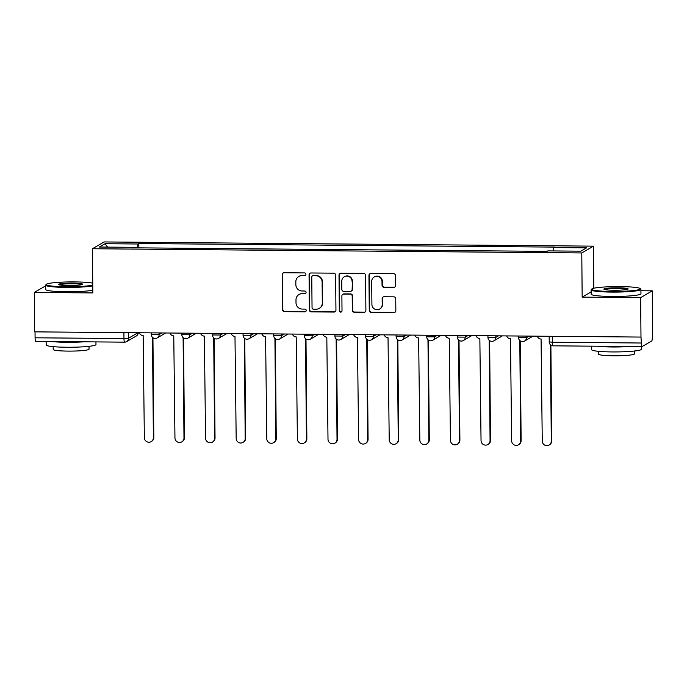 <?xml version="1.0" encoding="UTF-8"?>
<svg xmlns="http://www.w3.org/2000/svg" width="687" height="687" viewBox="0 0 687 687"><rect width="100%" height="100%" fill="white"/><g stroke="black" fill="none" stroke-linecap="round" stroke-linejoin="round"><path stroke-width="1.03" d="M305.921 274.293A1.365 1.34 -120.2 0 0 304.564 272.919L284.1 272.748A1.958 1.915 -120.2 0 0 282.194 274.671L282.494 309.682A1.958 1.915 -120.2 0 0 284.435 311.64L304.899 311.821A1.365 1.34 -120.2 0 0 306.239 310.472A1.365 1.34 -120.2 0 0 304.882 309.098L302.228 309.073A6.252 6.131 -120.2 0 1 296.011 302.795L295.985 299.884A6.252 6.131 -120.2 0 1 302.1 293.71L304.745 293.735A1.365 1.34 -120.2 0 0 306.084 292.379A1.365 1.34 -120.2 0 0 304.719 291.013L302.074 290.987A6.252 6.131 -120.2 0 1 295.857 284.71L295.831 281.79A6.252 6.131 -120.2 0 1 301.937 275.624L304.59 275.642A1.365 1.34 -120.2 0 0 305.921 274.293M393.711 287.398A1.958 1.915 -120.2 0 0 395.618 285.466L395.532 275.65A1.958 1.915 -120.2 0 0 393.591 273.684L370.86 273.495A1.958 1.915 -120.2 0 0 368.953 275.418L369.262 310.43A1.958 1.915 -120.2 0 0 371.203 312.387L393.926 312.585A1.958 1.915 -120.2 0 0 395.841 310.661L395.738 298.793A1.958 1.915 -120.2 0 0 393.788 296.836L384.067 296.75A1.958 1.915 -120.2 0 0 382.152 298.673L382.204 304.556A5.23 5.127 -120.2 0 1 374.527 309.004A5.23 5.127 -120.2 0 1 371.907 304.47L371.701 281.421A5.23 5.127 -120.2 0 1 379.387 276.981A5.23 5.127 -120.2 0 1 382.006 281.515L382.041 285.354A1.958 1.915 -120.2 0 0 383.981 287.312L394.046 287.2A1.958 1.915 -120.2 0 0 394.836 287.037M581.786 252.945L582.164 297.136L640.636 297.634L640.98 337.068L34.694 331.855L34.35 292.422L92.822 292.928L92.436 248.737L581.786 252.945L593.448 246.152L104.106 241.944L92.436 248.737M335.634 275.135A1.958 1.915 -120.2 0 0 333.693 273.168L310.971 272.979A1.958 1.915 -120.2 0 0 309.056 274.903L309.365 309.914A1.958 1.915 -120.2 0 0 311.305 311.872L334.028 312.07A1.958 1.915 -120.2 0 0 335.943 310.146L335.634 275.135M340.915 273.237L363.638 273.426A1.958 1.915 -120.2 0 1 365.587 275.393L365.888 310.404A1.958 1.915 -120.2 0 1 363.981 312.327L354.252 312.242A1.958 1.915 -120.2 0 1 352.311 310.284L352.191 296.088A1.958 1.915 -120.2 0 0 350.241 294.122L343.792 294.07A1.958 1.915 -120.2 0 0 341.886 295.994L342.014 310.782A1.365 1.34 -120.2 0 1 340.005 311.941A1.365 1.34 -120.2 0 1 339.318 310.756L339.009 275.161A1.958 1.915 -120.2 0 1 340.915 273.237M640.636 297.634L652.307 290.841L652.367 336.613A3.985 0.678 90.5 0 1 651.714 340.975L642.087 346.583A3.985 0.678 90.5 0 1 642.019 346.6L553.138 345.836A3.985 0.678 -89.5 0 1 552.494 342.246L641.375 343.011A3.985 0.678 90.5 0 0 642.019 346.6M593.817 288.231L593.448 246.152M652.307 290.841L640.928 290.747M640.98 337.068L641.375 343.011M35.801 341.37A3.985 0.678 -89.5 0 1 35.733 341.387A3.985 0.678 -89.5 0 1 35.089 337.798L123.969 338.562L128.572 338.202L137.95 332.74M35.037 331.855L35.089 337.798M45.668 285.835L34.35 292.422M132.393 247.792L132.299 247.32L99.332 247.037L105.051 243.713L138.01 243.997L137.443 247.835M553.087 250.944L553.585 247.569L554.383 247.105L138.817 243.533L138.01 243.997M553.585 247.569L586.552 247.852L580.833 251.176L547.874 250.892L547.075 251.365L131.5 247.792L132.299 247.32M582.164 297.136L591.146 291.906M138.851 247.852L138.817 243.533M105.051 243.713L107.584 247.114M305.423 275.35A1.365 1.34 -120.2 0 1 304.925 275.444L302.28 275.427A6.252 6.131 -120.2 0 0 299.188 276.243L298.845 276.44M299 294.525L299.343 294.328A6.252 6.131 -120.2 0 1 302.435 293.512L305.088 293.538A1.365 1.34 -120.2 0 0 305.586 293.443M283.31 272.911A1.958 1.915 -120.2 0 0 282.529 274.474L282.838 309.485A1.958 1.915 -120.2 0 0 284.779 311.443L305.243 311.623A1.365 1.34 -120.2 0 0 305.741 311.529M310.172 273.143A1.958 1.915 -120.2 0 0 309.399 274.706L309.7 309.717A1.958 1.915 -120.2 0 0 311.649 311.675L334.371 311.872A1.958 1.915 -120.2 0 0 335.162 311.709M313.109 275.719A1.365 1.34 -120.2 0 0 311.769 277.067L312.044 307.793A1.365 1.34 -120.2 0 0 313.401 309.167L316.192 309.193A6.252 6.131 -120.2 0 0 322.306 303.027L322.117 282.022A6.252 6.131 -120.2 0 0 315.9 275.745L313.452 275.521A1.365 1.34 -120.2 0 0 312.774 275.702L312.43 275.899M319.283 308.377L319.627 308.18A6.252 6.131 -120.2 0 0 322.641 302.83L322.306 303.027M313.452 275.521L316.243 275.547A6.252 6.131 -120.2 0 1 322.461 281.816L322.641 302.83M342.83 294.319L343.165 294.122A1.958 1.915 -120.2 0 1 344.135 293.873L350.585 293.924A1.958 1.915 -120.2 0 1 352.525 295.891L352.654 310.086A1.958 1.915 -120.2 0 0 354.595 312.044L364.316 312.13A1.958 1.915 -120.2 0 0 365.115 311.967M340.125 273.4A1.958 1.915 -120.2 0 0 339.344 274.963L339.653 310.558A1.365 1.34 -120.2 0 0 341.516 311.838M352.062 281.352A5.23 5.127 -120.2 0 0 344.273 276.792A5.23 5.127 -120.2 0 0 341.757 281.266L341.825 289.382A1.958 1.915 -120.2 0 0 343.766 291.348L350.224 291.4A1.958 1.915 -120.2 0 0 352.13 289.476L352.397 281.155A5.23 5.127 -120.2 0 0 344.616 276.586L344.273 276.792M351.186 291.142L351.529 290.945A1.958 1.915 -120.2 0 0 352.474 289.27L352.13 289.476M352.397 281.155L352.474 289.27M374.226 276.947L374.561 276.749A5.23 5.127 -120.2 0 1 382.35 281.318L382.376 285.157A1.958 1.915 -120.2 0 0 384.325 287.114L394.046 287.2M379.688 309.038L380.023 308.832A5.23 5.127 -120.2 0 0 382.547 304.358L382.204 304.556M383.277 296.913A1.958 1.915 -120.2 0 0 382.496 298.476L382.547 304.358M370.07 273.658A1.958 1.915 -120.2 0 0 369.297 275.221L369.597 310.232A1.958 1.915 -120.2 0 0 371.538 312.19L394.269 312.387A1.958 1.915 -120.2 0 0 395.059 312.224M139.384 332.757A3.985 3.907 -120.2 0 0 143.162 335.582L144.347 437.636A4.577 4.491 -120.2 0 0 151.166 441.629A4.577 4.491 -120.2 0 0 153.373 437.713L152.497 337.369M152.943 337.729L153.811 437.456A4.577 4.491 59.8 0 1 151.604 441.372L151.166 441.629M169.99 333.015A3.985 3.907 -120.2 0 0 173.768 335.849L174.953 437.902A4.577 4.491 -120.2 0 0 181.772 441.896A4.577 4.491 -120.2 0 0 183.979 437.98L183.103 337.635M183.549 337.995L184.425 437.722A4.577 4.491 59.8 0 1 182.21 441.638L181.772 441.896M200.604 333.281A3.985 3.907 -120.2 0 0 204.374 336.115L205.559 438.16A4.577 4.491 -120.2 0 0 212.377 442.162A4.577 4.491 -120.2 0 0 214.584 438.237L213.709 337.892M214.164 338.262L215.031 437.98A4.577 4.491 59.8 0 1 212.824 441.904L212.377 442.162M92.736 283.156A24.294 2.413 -0.5 0 0 74.703 281.919A24.294 2.413 -0.5 0 0 46.381 284.306A24.294 2.413 -0.5 0 0 66.407 286.754A24.294 2.413 -0.5 0 0 92.754 285.122M92.762 285.861A24.895 2.473 179.5 0 1 66.304 287.406A24.895 2.473 179.5 0 1 45.668 285.148A24.895 2.473 179.5 0 1 45.789 284.899L46.381 284.306M68.477 285.543A12.151 1.211 179.5 0 1 58.464 284.564A12.151 1.211 179.5 0 1 72.624 283.13A12.151 1.211 179.5 0 1 82.638 284.349A12.151 1.211 179.5 0 1 68.477 285.543M81.968 284.65A11.55 1.151 -0.5 0 0 72.53 283.783A11.55 1.151 -0.5 0 0 59.151 284.847M95.948 341.903L95.974 344.556A24.895 2.473 179.5 0 1 66.828 347.244A24.895 2.473 179.5 0 1 46.192 344.986L46.158 341.473M84.209 341.8A24.895 2.473 179.5 0 1 66.785 342.289A24.895 2.473 179.5 0 1 51.525 341.525M89.018 346.334L89.044 349.168A17.922 1.786 179.5 0 1 68.056 351.109A17.922 1.786 179.5 0 1 53.2 349.485L53.174 346.643M92.797 290.215A24.895 2.473 179.5 0 1 66.347 291.76A24.895 2.473 179.5 0 1 45.703 289.502L45.668 285.148M611.868 291.443A24.294 2.413 -0.5 0 0 640.19 288.574A24.294 2.413 -0.5 0 0 620.163 286.608A24.294 2.413 -0.5 0 0 591.842 288.995A24.294 2.413 -0.5 0 0 611.868 291.443M640.19 288.574L640.791 289.158A24.895 2.473 179.5 0 1 640.911 289.399A24.895 2.473 179.5 0 1 611.765 292.095A24.895 2.473 179.5 0 1 591.129 289.837A24.895 2.473 179.5 0 1 591.249 289.588L591.842 288.995M613.938 290.232A12.151 1.211 179.5 0 1 603.933 289.253A12.151 1.211 179.5 0 1 618.094 287.819A12.151 1.211 179.5 0 1 628.107 289.038A12.151 1.211 179.5 0 1 613.938 290.232M627.429 289.339A11.55 1.151 -0.5 0 0 617.991 288.471A11.55 1.151 -0.5 0 0 604.612 289.536M641.409 346.592L641.435 349.245A24.895 2.473 179.5 0 1 612.289 351.933A24.895 2.473 179.5 0 1 591.653 349.674L591.619 346.162M629.67 346.497A24.895 2.473 179.5 0 1 612.246 346.987A24.895 2.473 179.5 0 1 596.986 346.214M634.479 351.023L634.505 353.865A17.922 1.786 179.5 0 1 613.525 355.797A17.922 1.786 179.5 0 1 598.66 354.174L598.635 351.332M640.911 289.399L640.954 293.761A24.895 2.473 179.5 0 1 611.808 296.458A24.895 2.473 179.5 0 1 591.163 294.199L591.129 289.837M231.21 333.547A3.985 3.907 -120.2 0 0 234.988 336.372L236.173 438.426A4.577 4.491 -120.2 0 0 242.992 442.419A4.577 4.491 -120.2 0 0 245.199 438.504L244.323 338.159M244.77 338.519L245.637 438.246A4.577 4.491 59.8 0 1 243.43 442.162L242.992 442.419M261.816 333.805A3.985 3.907 -120.2 0 0 265.594 336.639L266.779 438.692A4.577 4.491 -120.2 0 0 273.598 442.686A4.577 4.491 -120.2 0 0 275.805 438.77L274.929 338.416M275.375 338.785L276.251 438.512A4.577 4.491 59.8 0 1 274.036 442.428L273.598 442.686M292.43 334.071A3.985 3.907 -120.2 0 0 296.2 336.905L297.385 438.95A4.577 4.491 -120.2 0 0 304.204 442.952A4.577 4.491 -120.2 0 0 306.411 439.027L305.535 338.682M305.99 339.052L306.857 438.77A4.577 4.491 59.8 0 1 304.65 442.694L304.204 442.952M323.036 334.337A3.985 3.907 -120.2 0 0 326.814 337.162L328 439.216A4.577 4.491 -120.2 0 0 334.818 443.209A4.577 4.491 -120.2 0 0 337.025 439.294L336.149 338.949M336.596 339.309L337.463 439.036A4.577 4.491 59.8 0 1 335.256 442.952L334.818 443.209M353.642 334.595A3.985 3.907 -120.2 0 0 357.42 337.429L358.605 439.474A4.577 4.491 -120.2 0 0 365.424 443.476A4.577 4.491 -120.2 0 0 367.631 439.551L366.755 339.206M367.202 339.576L368.077 439.302A4.577 4.491 59.8 0 1 365.862 443.218L365.424 443.476M384.256 334.861A3.985 3.907 -120.2 0 0 388.026 337.695L389.211 439.74A4.577 4.491 -120.2 0 0 396.03 443.742A4.577 4.491 -120.2 0 0 398.237 439.817L397.361 339.472M397.816 339.833L398.683 439.56A4.577 4.491 59.8 0 1 396.476 443.484L396.03 443.742M414.862 335.127A3.985 3.907 -120.2 0 0 418.641 337.952L419.826 440.006A4.577 4.491 -120.2 0 0 426.644 444A4.577 4.491 -120.2 0 0 428.851 440.084L427.975 339.739M428.422 340.099L429.289 439.826A4.577 4.491 59.8 0 1 427.082 443.742L426.644 444M445.468 335.385A3.985 3.907 -120.2 0 0 449.246 338.219L450.432 440.264A4.577 4.491 -120.2 0 0 457.25 444.266A4.577 4.491 -120.2 0 0 459.457 440.341L458.581 339.996M459.028 340.366L459.904 440.084A4.577 4.491 59.8 0 1 457.688 444.008L457.25 444.266M476.082 335.651A3.985 3.907 -120.2 0 0 479.852 338.485L481.037 440.53A4.577 4.491 -120.2 0 0 487.856 444.532A4.577 4.491 -120.2 0 0 490.063 440.607L489.187 340.263M489.642 340.623L490.509 440.35A4.577 4.491 59.8 0 1 488.302 444.274L487.856 444.532M506.688 335.917A3.985 3.907 -120.2 0 0 510.467 338.743L511.652 440.796A4.577 4.491 -120.2 0 0 518.47 444.79A4.577 4.491 -120.2 0 0 520.677 440.874L519.801 340.529M520.248 340.889L521.115 440.616A4.577 4.491 59.8 0 1 518.908 444.532L518.47 444.79M537.294 336.175A3.985 3.907 -120.2 0 0 541.073 339.009L542.258 441.054A4.577 4.491 -120.2 0 0 549.076 445.056A4.577 4.491 -120.2 0 0 551.283 441.131L550.442 344.754M550.888 345.114L551.73 440.874A4.577 4.491 59.8 0 1 549.514 444.798L549.076 445.056M128.529 332.663L128.572 338.202A3.985 3.907 -120.2 0 1 124.682 342.135A3.985 0.678 -89.5 0 1 124.613 342.152A3.985 0.678 -89.5 0 1 123.969 338.562L123.918 332.62M526.44 336.08L526.457 337.661L529.119 336.106M495.834 335.823L495.842 337.394L498.513 335.84M465.219 335.557L465.236 337.137L467.907 335.582M434.613 335.29L434.631 336.87L437.293 335.316M404.008 335.033L404.016 336.604L406.687 335.05M373.393 334.767L373.41 336.347L376.081 334.792M342.787 334.5L342.804 336.08L345.467 334.526M312.181 334.243L312.19 335.814L314.861 334.26M281.567 333.976L281.584 335.557L284.255 334.002M250.961 333.719L250.978 335.29L253.64 333.736M220.355 333.453L220.364 335.024L223.035 333.478M189.741 333.186L189.758 334.767L192.429 333.212M159.135 332.929L159.152 334.5L161.814 332.946M151.303 334.432L159.152 334.5A3.985 3.907 59.8 0 1 155.262 338.433M181.909 334.698L189.758 334.767A3.985 3.907 59.8 0 1 185.868 338.691M212.515 334.964L220.364 335.024A3.985 3.907 59.8 0 1 216.474 338.957M243.129 335.222L250.978 335.29A3.985 3.907 59.8 0 1 247.088 339.223M273.735 335.488L281.584 335.557A3.985 3.907 59.8 0 1 277.694 339.481M304.341 335.754L312.19 335.814A3.985 3.907 59.8 0 1 308.3 339.747M334.955 336.012L342.804 336.08A3.985 3.907 59.8 0 1 338.914 340.013M365.561 336.278L373.41 336.347A3.985 3.907 59.8 0 1 369.52 340.271M396.167 336.536L404.016 336.604A3.985 3.907 59.8 0 1 400.126 340.537M426.782 336.802L434.631 336.87A3.985 3.907 59.8 0 1 430.74 340.804M457.387 337.068L465.236 337.137A3.985 3.907 59.8 0 1 461.346 341.061M487.993 337.326L495.842 337.394A3.985 3.907 59.8 0 1 491.952 341.327M518.608 337.592L526.457 337.661A3.985 3.907 59.8 0 1 522.567 341.594M552.442 336.304L552.494 342.246L549.188 341.886A3.985 3.985 0 0 0 553.138 345.836A3.985 0.678 -89.5 0 0 553.207 345.819M549.248 341.817L549.145 336.278M138.259 332.748A3.985 3.985 0 0 1 136.284 336.003A3.985 3.907 -120.2 0 0 138.199 332.748M153.811 437.456L153.373 437.713M184.425 437.722L183.979 437.98M215.031 437.98L214.584 438.237M245.637 438.246L245.199 438.504M276.251 438.512L275.805 438.77M306.857 438.77L306.411 439.027M337.463 439.036L337.025 439.294M368.077 439.302L367.631 439.551M398.683 439.56L398.237 439.817M429.289 439.826L428.851 440.084M459.904 440.084L459.457 440.341M490.509 440.35L490.063 440.607M521.115 440.616L520.677 440.874M551.73 440.874L551.283 441.131M151.226 332.86L151.243 334.5A3.985 3.985 0 0 0 157.229 337.91L165.696 332.98M181.84 333.118L181.849 334.767A3.985 3.985 0 0 0 187.834 338.176L196.302 333.247M212.446 333.384L212.463 335.033A3.985 3.985 0 0 0 218.449 338.433L226.916 333.504M243.052 333.65L243.069 335.29A3.985 3.985 0 0 0 249.055 338.7L257.522 333.77M273.666 333.908L273.675 335.557A3.985 3.985 0 0 0 279.661 338.966L288.128 334.037M304.272 334.174L304.289 335.823A3.985 3.985 0 0 0 310.275 339.223L318.742 334.294M334.878 334.44L334.895 336.08A3.985 3.985 0 0 0 340.881 339.49L349.348 334.56M365.493 334.698L365.501 336.347A3.985 3.985 0 0 0 371.487 339.756L379.954 334.827M396.098 334.964L396.116 336.604A3.985 3.985 0 0 0 402.101 340.013L410.568 335.084M426.704 335.222L426.721 336.87A3.985 3.985 0 0 0 432.707 340.28L441.174 335.35M457.319 335.488L457.327 337.137A3.985 3.985 0 0 0 463.313 340.546L471.78 335.617M487.925 335.754L487.942 337.394A3.985 3.985 0 0 0 493.927 340.804L502.395 335.874M518.53 336.012L518.548 337.661A3.985 3.985 0 0 0 524.533 341.07L533 336.141M136.284 336.003L126.657 341.611A3.985 3.985 0 0 1 124.613 342.152L35.733 341.387"/></g></svg>
